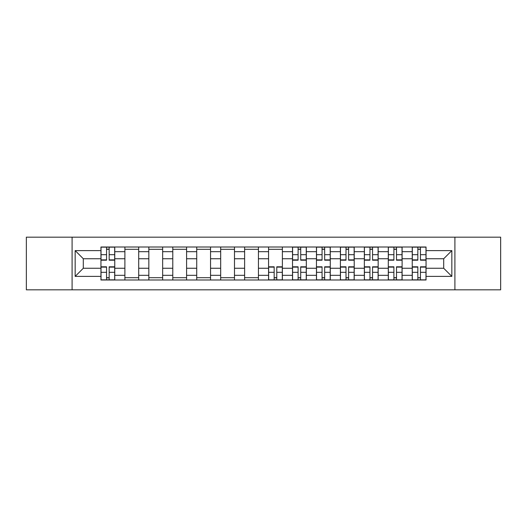 <?xml version="1.0" encoding="UTF-8"?>
<svg xmlns="http://www.w3.org/2000/svg" width="527" height="527" viewBox="0 0 527 527"><rect width="100%" height="100%" fill="white"/><g stroke="black" fill="none" stroke-linecap="round" stroke-linejoin="round"><path stroke-width="0.79" d="M454.906 289.824L500.65 289.824L500.65 237.176L26.35 237.176L26.35 289.824L454.906 289.824L454.906 237.176M124.892 280.002L124.892 251.682L114.761 251.682L114.761 280.002M114.761 251.682L114.761 246.998M124.892 251.682L124.892 246.998M138.706 246.998L138.706 280.002M148.838 280.002L148.838 246.998M162.652 246.998L162.652 280.002M172.784 280.002L172.784 246.998M186.598 246.998L186.598 280.002M196.729 280.002L196.729 246.998M210.543 246.998L210.543 280.002M220.675 280.002L220.675 246.998M234.489 246.998L234.489 280.002M244.62 280.002L244.62 246.998M258.434 246.998L258.434 280.002M268.566 280.002L268.566 246.998M282.38 246.998L282.38 280.002M292.511 280.002L292.511 246.998M306.325 246.998L306.325 280.002M316.457 280.002L316.457 246.998M330.271 246.998L330.271 280.002M340.402 280.002L340.402 246.998M354.216 246.998L354.216 280.002M364.348 280.002L364.348 246.998M378.162 246.998L378.162 280.002M388.294 280.002L388.294 246.998M402.108 246.998L402.108 280.002M412.239 280.002L412.239 246.998M412.239 268.256L402.108 268.256M388.294 268.256L378.162 268.256M364.348 268.256L354.216 268.256M340.402 268.256L330.271 268.256M316.457 268.256L306.325 268.256M292.511 268.256L282.38 268.256M268.566 268.256L258.434 268.256M244.62 268.256L234.489 268.256M220.675 268.256L210.543 268.256M196.729 268.256L186.598 268.256M172.784 268.256L162.652 268.256M148.838 268.256L138.706 268.256M124.892 268.256L114.761 268.256M412.239 258.744L402.108 258.744M388.294 258.744L378.162 258.744M364.348 258.744L354.216 258.744M340.402 258.744L330.271 258.744M316.457 258.744L306.325 258.744M292.511 258.744L282.38 258.744M268.566 258.744L258.434 258.744M244.62 258.744L234.489 258.744M220.675 258.744L210.543 258.744M196.729 258.744L186.598 258.744M172.784 258.744L162.652 258.744M148.838 258.744L138.706 258.744M124.892 258.744L114.761 258.744M83.299 268.256L100.947 268.256L100.947 258.744L83.299 258.744L83.299 268.256L75.163 276.392L75.163 250.608L100.947 250.608L100.947 258.744M426.053 258.744L426.053 268.256L443.701 268.256L443.701 258.744L426.053 258.744L426.053 246.998L100.947 246.998L100.947 250.608M426.053 250.608L451.837 250.608L451.837 276.392L426.053 276.392L426.053 268.256M100.947 268.256L100.947 280.002L426.053 280.002L426.053 276.392M100.947 276.392L75.163 276.392M72.094 289.824L72.094 237.176M109.161 277.696L106.553 277.696M106.553 249.304L109.161 249.304M138.706 277.696L124.892 277.696M124.892 249.304L138.706 249.304M162.652 277.696L148.838 277.696M148.838 249.304L162.652 249.304M186.598 277.696L172.784 277.696M172.784 249.304L186.598 249.304M210.543 277.696L196.729 277.696M196.729 249.304L210.543 249.304M234.489 277.696L220.675 277.696M220.675 249.304L234.489 249.304M258.434 277.696L244.62 277.696M244.62 249.304L258.434 249.304M276.78 277.696L274.165 277.696M268.566 249.304L282.38 249.304M300.719 277.696L298.111 277.696M298.111 249.304L300.719 249.304M324.665 277.696L322.056 277.696M322.056 249.304L324.665 249.304M348.611 277.696L346.002 277.696M346.002 249.304L348.611 249.304M372.556 277.696L369.947 277.696M369.947 249.304L372.556 249.304M396.502 277.696L393.893 277.696M393.893 249.304L396.502 249.304M420.447 277.696L417.839 277.696M417.839 249.304L420.447 249.304M75.163 250.608L83.299 258.744M443.701 268.256L451.837 276.392M443.701 258.744L451.837 250.608M109.161 260.2L109.161 247.15L114.688 247.15L114.688 260.2L109.161 260.2M106.553 249.146L109.161 249.146M106.553 247.15L101.026 247.15L101.026 260.2L106.553 260.2L106.553 247.15L109.161 247.15M106.553 266.8L106.553 279.85L101.026 279.85L101.026 266.8L106.553 266.8M109.161 277.854L106.553 277.854M109.161 279.85L114.688 279.85L114.688 266.8L109.161 266.8L109.161 279.85L106.553 279.85M300.719 260.2L300.719 247.15L306.246 247.15L306.246 260.2L300.719 260.2M298.111 249.146L300.719 249.146M298.111 247.15L292.59 247.15L292.59 260.2L298.111 260.2L298.111 247.15L300.719 247.15M324.665 260.2L324.665 247.15L330.192 247.15L330.192 260.2L324.665 260.2M322.056 249.146L324.665 249.146M322.056 247.15L316.529 247.15L316.529 260.2L322.056 260.2L322.056 247.15L324.665 247.15M348.611 260.2L348.611 247.15L354.137 247.15L354.137 260.2L348.611 260.2M346.002 249.146L348.611 249.146M346.002 247.15L340.475 247.15L340.475 260.2L346.002 260.2L346.002 247.15L348.611 247.15M372.556 260.2L372.556 247.15L378.083 247.15L378.083 260.2L372.556 260.2M369.947 249.146L372.556 249.146M369.947 247.15L364.421 247.15L364.421 260.2L369.947 260.2L369.947 247.15L372.556 247.15M396.502 260.2L396.502 247.15L402.029 247.15L402.029 260.2L396.502 260.2M393.893 249.146L396.502 249.146M393.893 247.15L388.366 247.15L388.366 260.2L393.893 260.2L393.893 247.15L396.502 247.15M274.165 266.8L274.165 279.85L268.645 279.85L268.645 266.8L274.165 266.8M276.78 277.854L274.165 277.854M276.78 279.85L282.301 279.85L282.301 266.8L276.78 266.8L276.78 279.85L274.165 279.85M298.111 266.8L298.111 279.85L292.59 279.85L292.59 266.8L298.111 266.8M300.719 277.854L298.111 277.854M300.719 279.85L306.246 279.85L306.246 266.8L300.719 266.8L300.719 279.85L298.111 279.85M322.056 266.8L322.056 279.85L316.529 279.85L316.529 266.8L322.056 266.8M324.665 277.854L322.056 277.854M324.665 279.85L330.192 279.85L330.192 266.8L324.665 266.8L324.665 279.85L322.056 279.85M346.002 266.8L346.002 279.85L340.475 279.85L340.475 266.8L346.002 266.8M348.611 277.854L346.002 277.854M348.611 279.85L354.137 279.85L354.137 266.8L348.611 266.8L348.611 279.85L346.002 279.85M369.947 266.8L369.947 279.85L364.421 279.85L364.421 266.8L369.947 266.8M372.556 277.854L369.947 277.854M372.556 279.85L378.083 279.85L378.083 266.8L372.556 266.8L372.556 279.85L369.947 279.85M393.893 266.8L393.893 279.85L388.366 279.85L388.366 266.8L393.893 266.8M396.502 277.854L393.893 277.854M396.502 279.85L402.029 279.85L402.029 266.8L396.502 266.8L396.502 279.85L393.893 279.85M420.447 260.2L420.447 247.15L425.974 247.15L425.974 260.2L420.447 260.2M417.839 249.146L420.447 249.146M417.839 247.15L412.312 247.15L412.312 260.2L417.839 260.2L417.839 247.15L420.447 247.15M417.839 266.8L417.839 279.85L412.312 279.85L412.312 266.8L417.839 266.8M420.447 277.854L417.839 277.854M420.447 279.85L425.974 279.85L425.974 266.8L420.447 266.8L420.447 279.85L417.839 279.85M388.294 251.682L378.162 251.682M364.348 251.682L354.216 251.682M340.402 251.682L330.271 251.682M316.457 251.682L306.325 251.682M292.511 251.682L282.38 251.682M268.566 251.682L258.434 251.682M244.62 251.682L234.489 251.682M220.675 251.682L210.543 251.682M196.729 251.682L186.598 251.682M172.784 251.682L162.652 251.682M148.838 251.682L138.706 251.682M412.239 251.682L402.108 251.682M388.294 275.318L378.162 275.318M364.348 275.318L354.216 275.318M340.402 275.318L330.271 275.318M316.457 275.318L306.325 275.318M292.511 275.318L282.38 275.318M268.566 275.318L258.434 275.318M244.62 275.318L234.489 275.318M220.675 275.318L210.543 275.318M196.729 275.318L186.598 275.318M172.784 275.318L162.652 275.318M148.838 275.318L138.706 275.318M124.892 275.318L114.761 275.318M412.239 275.318L402.108 275.318M109.161 259.877L114.688 259.877M109.161 254.693L114.688 254.693M101.026 259.877L106.553 259.877M101.026 254.693L106.553 254.693M106.553 267.123L101.026 267.123M106.553 272.307L101.026 272.307M114.688 267.123L109.161 267.123M114.688 272.307L109.161 272.307M300.719 259.877L306.246 259.877M300.719 254.693L306.246 254.693M292.59 259.877L298.111 259.877M292.59 254.693L298.111 254.693M324.665 259.877L330.192 259.877M324.665 254.693L330.192 254.693M316.529 259.877L322.056 259.877M316.529 254.693L322.056 254.693M348.611 259.877L354.137 259.877M348.611 254.693L354.137 254.693M340.475 259.877L346.002 259.877M340.475 254.693L346.002 254.693M372.556 259.877L378.083 259.877M372.556 254.693L378.083 254.693M364.421 259.877L369.947 259.877M364.421 254.693L369.947 254.693M396.502 259.877L402.029 259.877M396.502 254.693L402.029 254.693M388.366 259.877L393.893 259.877M388.366 254.693L393.893 254.693M274.165 267.123L268.645 267.123M274.165 272.307L268.645 272.307M282.301 267.123L276.78 267.123M282.301 272.307L276.78 272.307M298.111 267.123L292.59 267.123M298.111 272.307L292.59 272.307M306.246 267.123L300.719 267.123M306.246 272.307L300.719 272.307M322.056 267.123L316.529 267.123M322.056 272.307L316.529 272.307M330.192 267.123L324.665 267.123M330.192 272.307L324.665 272.307M346.002 267.123L340.475 267.123M346.002 272.307L340.475 272.307M354.137 267.123L348.611 267.123M354.137 272.307L348.611 272.307M369.947 267.123L364.421 267.123M369.947 272.307L364.421 272.307M378.083 267.123L372.556 267.123M378.083 272.307L372.556 272.307M393.893 267.123L388.366 267.123M393.893 272.307L388.366 272.307M402.029 267.123L396.502 267.123M402.029 272.307L396.502 272.307M420.447 259.877L425.974 259.877M420.447 254.693L425.974 254.693M412.312 259.877L417.839 259.877M412.312 254.693L417.839 254.693M417.839 267.123L412.312 267.123M417.839 272.307L412.312 272.307M425.974 267.123L420.447 267.123M425.974 272.307L420.447 272.307"/></g></svg>
